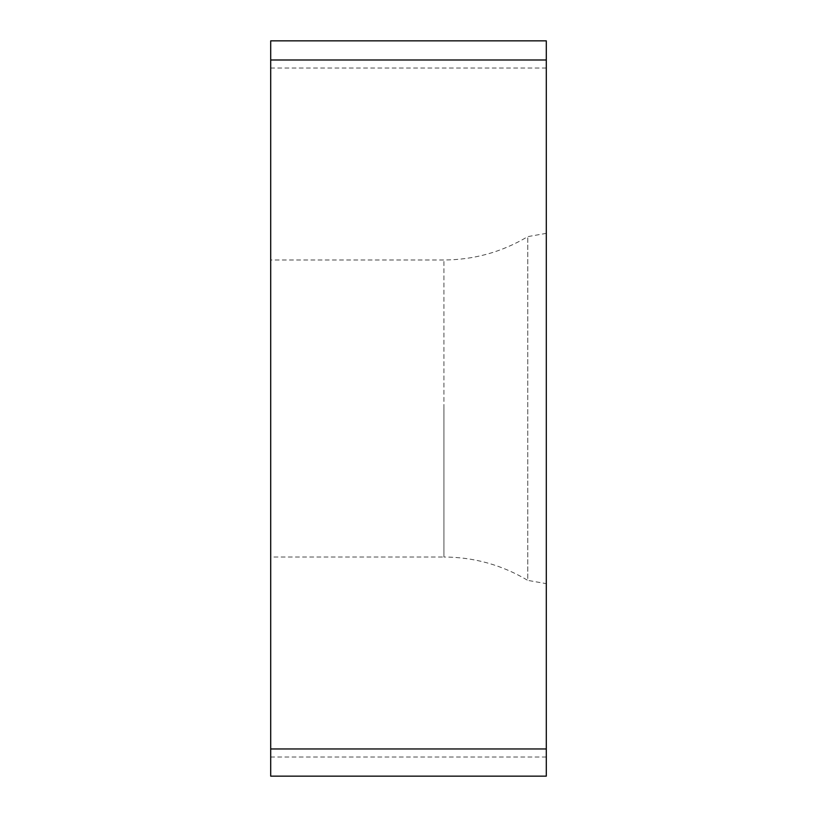 <?xml version="1.0" encoding="UTF-8"?>
<svg xmlns="http://www.w3.org/2000/svg" width="817" height="817" viewBox="0 0 817 817"><rect width="100%" height="100%" fill="white"/><g stroke="black" fill="none" stroke-linecap="round" stroke-linejoin="round"><path stroke-width="0.61" stroke-dasharray="4.08 3.06" d="M546.297 40.85L546.297 68.036L546.297 40.85L270.703 40.85L270.703 776.15L546.297 776.15L546.297 68.036L546.297 757.012L270.703 757.012M270.703 557.01L270.703 408.5L270.703 557.01L443.927 557.01L443.927 408.5L443.927 557.01C474.003 557.163 501.944 564.945 527.772 580.376L527.772 236.624L527.772 580.376L546.297 583.644L546.297 233.356L546.297 748.964M270.703 408.5L270.703 259.99L270.703 408.5M546.297 408.5L546.297 59.988M546.297 776.15L546.297 757.012M546.297 68.036L270.703 68.036M443.927 408.5L443.927 259.99L443.927 408.5M546.297 233.356L527.772 236.624C501.944 252.055 474.003 259.837 443.927 259.99L270.703 259.99"/><path stroke-width="1.23" d="M546.297 583.644L546.297 59.988L546.297 776.15L270.703 776.15L270.703 40.85L546.297 40.85L546.297 408.5M546.297 40.85L546.297 59.988L270.703 59.988M270.703 748.964L546.297 748.964L546.297 776.15"/></g></svg>
